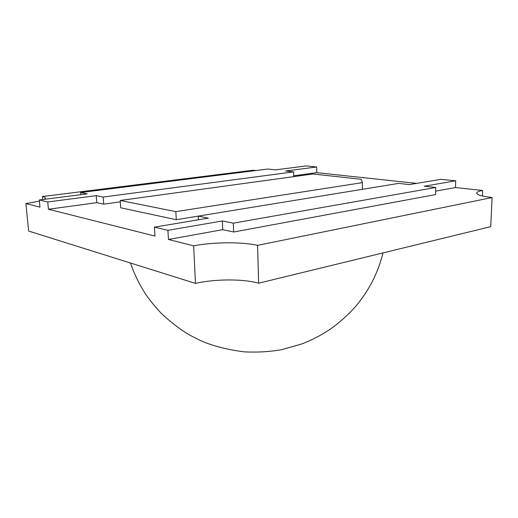 <?xml version="1.0" encoding="UTF-8"?>
<svg xmlns="http://www.w3.org/2000/svg" width="518" height="518" viewBox="0 0 518 518"><rect width="100%" height="100%" fill="white"/><g stroke="black" fill="none" stroke-linecap="round" stroke-linejoin="round"><path stroke-width="0.78" d="M39.4 201.152L25.9 203.58L28.658 231.067L195.461 283.398C214.698 278.898 243.402 278.775 258.631 283.21L490.727 226.664L492.1 197.539C481.967 196.303 476.806 194.826 476.625 193.11C476.741 192.1 478.742 191.22 482.634 190.469L455.477 187.555L455.717 180.808L440.896 179.332L409.395 184.589L398.601 183.404L198.213 216.11L208.333 218.143L154.429 227.143L167.936 230.329L222.371 220.959L233.333 223.161L435.755 187.484L424.255 186.221L455.717 180.808M195.461 283.398L193.661 245.83C213.17 242.01 242.204 241.764 257.588 245.351L492.1 197.539M258.631 283.21L257.588 245.351M25.9 203.58L39.97 207.122L39.284 199.954L47.753 201.955L96.218 195.649L103.186 197.047L293.635 171.879L285.677 171.005L316.673 166.971L306.229 165.935L275.343 169.872L267.8 169.043L80.685 192.534L87.225 193.849L39.284 199.954M154.429 227.143L154.966 236.085L48.433 209.253L47.753 201.955M193.661 245.83L168.447 239.478L167.936 230.329M48.433 209.253L96.762 202.661L103.723 204.15L120.312 201.852M293.7 175.796L316.718 172.656L316.673 166.971M416.627 183.385L316.718 172.656M120.215 200.466L175.848 211.629L362.412 182.634L361.344 179.312L312.943 173.996L120.215 200.466L120.733 207.802L176.275 219.71L198.213 216.129M168.447 239.478L222.708 229.662L233.637 232.006L435.547 194.593L435.755 187.484M435.651 191.142L455.477 187.555M255.963 170.526L252.946 170.247L42.398 196.542C44.302 196.976 45.293 197.507 45.377 198.135L44.451 199.3M482.394 195.972L482.634 190.469M293.712 176.638L293.635 171.879M103.723 204.15L103.186 197.047M96.762 202.661L96.218 195.649M233.637 232.006L233.333 223.161M222.708 229.662L222.371 220.959M198.381 219.807L198.213 216.11M362.367 189.316L362.412 182.634M176.275 219.71L175.848 211.629M80.86 194.658L80.685 192.534M42.677 199.527L42.398 196.542M130.478 263.008C134.291 274.119 139.394 284.589 145.791 294.418C150.123 300.654 155.238 306.915 161.143 313.209C169.438 321.102 178.16 327.933 187.309 333.696C193.318 337.101 198.996 339.95 204.332 342.223C215.747 346.691 229.098 349.909 244.405 351.884C257.304 352.473 269.6 351.761 281.306 349.747L301.444 344.056C309.123 341.187 317.061 337.309 325.252 332.42C336.706 325.408 349.954 313.649 358.281 303.198C370.15 288.254 378.386 271.49 382.99 252.913"/></g></svg>
